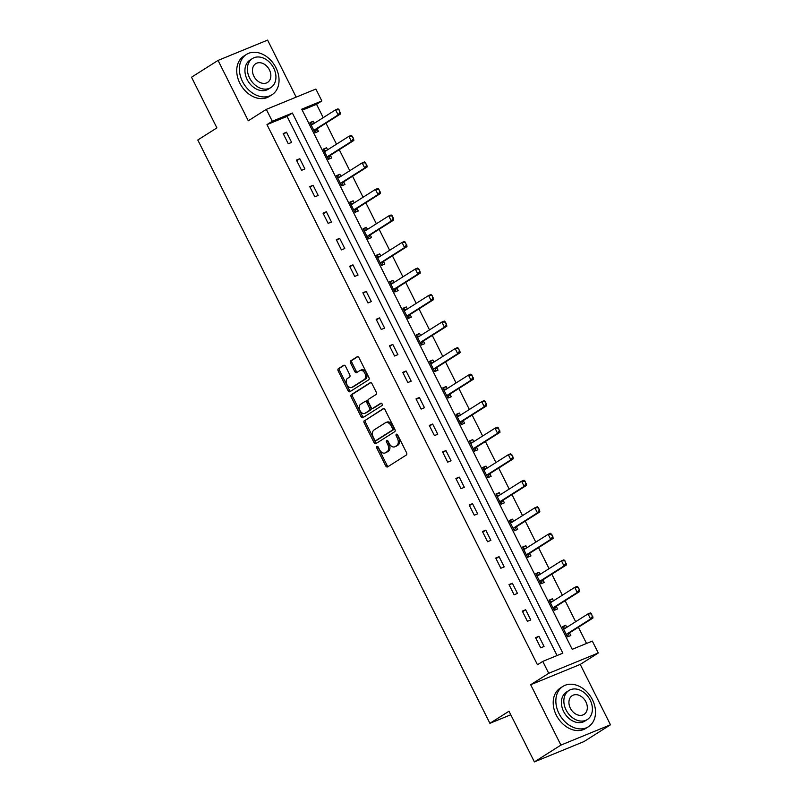 <?xml version="1.0" encoding="UTF-8"?>
<svg xmlns="http://www.w3.org/2000/svg" width="802" height="802" viewBox="0 0 802 802"><rect width="100%" height="100%" fill="white"/><g stroke="black" fill="none" stroke-linecap="round" stroke-linejoin="round"><path stroke-width="1.2" d="M376.98 446.513A1.313 0.852 -112.3 0 0 376.83 448.148L385.712 465.882A1.875 1.223 -112.3 0 0 387.466 466.954A1.875 1.223 -112.3 0 0 387.597 466.894L406.343 455.015A1.875 1.223 -112.3 0 0 406.544 452.689L397.662 434.955A1.313 0.852 -112.3 0 0 396.208 435.877L397.361 438.173A5.995 3.91 -112.3 0 1 396.699 445.621L395.135 446.614A5.995 3.91 -112.3 0 1 394.734 446.824A5.995 3.91 -112.3 0 1 389.13 443.386L387.978 441.09A1.313 0.852 -112.3 0 0 386.524 442.012L387.667 444.308A5.995 3.91 -112.3 0 1 387.015 451.757L385.451 452.749A5.995 3.91 -112.3 0 1 385.05 452.96A5.995 3.91 -112.3 0 1 379.436 449.521L378.293 447.225A1.313 0.852 -112.3 0 0 376.98 446.513M377.963 446.764A1.313 0.852 -112.3 0 0 378.173 447.596L387.055 465.33A1.875 1.223 -112.3 0 0 388.298 466.453M397.341 434.494A1.313 0.852 -112.3 0 0 397.551 435.326L398.694 437.621L397.361 438.173M387.657 440.629A1.313 0.852 -112.3 0 0 387.857 441.461L389.01 443.757L387.667 444.308M345.532 366.334A1.875 1.223 -112.3 0 0 343.787 365.261A1.875 1.223 -112.3 0 0 343.657 365.321L338.394 368.649A1.875 1.223 -112.3 0 0 338.193 370.985L348.058 390.684A1.875 1.223 -112.3 0 0 349.812 391.757A1.875 1.223 -112.3 0 0 349.933 391.687L368.679 379.817A1.875 1.223 -112.3 0 0 368.89 377.481L359.025 357.792A1.875 1.223 -112.3 0 0 357.271 356.71A1.875 1.223 -112.3 0 0 357.151 356.78L350.795 360.8A1.875 1.223 -112.3 0 0 350.584 363.136L354.805 371.567A1.875 1.223 -112.3 0 0 356.559 372.639A1.875 1.223 -112.3 0 0 356.69 372.569L359.837 370.574A5.012 3.268 -112.3 0 1 360.168 370.404A5.012 3.268 -112.3 0 1 364.98 373.542A5.012 3.268 -112.3 0 1 364.308 379.506L351.968 387.326A5.012 3.268 -112.3 0 1 351.627 387.496A5.012 3.268 -112.3 0 1 346.815 384.358A5.012 3.268 -112.3 0 1 347.497 378.394L349.552 377.09A1.875 1.223 -112.3 0 0 349.752 374.765L345.532 366.334M272.289 121.262L266.324 109.363L315.878 89.052L321.843 100.952L301.752 109.182L572.227 649.319L592.317 641.089L598.282 652.988L548.728 673.299L542.764 661.399L562.854 653.159L292.379 113.032L272.289 121.262L266.986 124.621L537.46 664.758L542.764 661.399M534.393 761.9L560.919 745.098L610.472 724.787L583.946 741.589L534.393 761.9L509.009 711.224L489.912 723.314L197.803 139.989L216.901 127.889L191.528 77.213L218.054 60.411L248.289 120.781L266.324 109.363M610.472 724.787L580.247 664.417L530.683 684.728L560.919 745.098M530.683 684.728L548.728 673.299M364.399 420.569A1.875 1.223 -112.3 0 0 364.188 422.895L374.053 442.594A1.875 1.223 -112.3 0 0 375.807 443.666A1.875 1.223 -112.3 0 0 375.927 443.606L394.684 431.727A1.875 1.223 -112.3 0 0 394.885 429.401L385.02 409.702A1.875 1.223 -112.3 0 0 383.266 408.629A1.875 1.223 -112.3 0 0 383.145 408.699L365.732 420.017A1.875 1.223 -112.3 0 0 365.532 422.353L375.396 442.042A1.875 1.223 -112.3 0 0 376.629 443.165M361.05 416.639L351.196 396.94A1.875 1.223 -112.3 0 1 351.396 394.614L370.143 382.734A1.875 1.223 -112.3 0 1 370.273 382.674A1.875 1.223 -112.3 0 1 372.028 383.747L376.248 392.178A1.875 1.223 -112.3 0 1 376.038 394.504L368.439 399.326A1.875 1.223 -112.3 0 0 368.228 401.652L371.025 407.246A1.875 1.223 -112.3 0 0 372.78 408.318A1.875 1.223 -112.3 0 0 372.91 408.248L380.82 403.236A1.313 0.852 -112.3 0 1 381.993 405.571L362.935 417.652A1.875 1.223 -112.3 0 1 362.805 417.712A1.875 1.223 -112.3 0 1 361.05 416.639L362.394 416.088L352.529 396.388L351.196 396.94M296.169 97.132L267.607 40.1L218.054 60.411M489.912 723.314L510.784 714.762M557.059 655.535L287.076 116.39L266.986 124.621M544.047 646.482L538.934 636.277L535.586 637.65L540.698 647.856L544.047 646.482M530.764 619.946L525.651 609.741L522.303 611.114L527.415 621.319L530.764 619.946M517.47 593.42L512.368 583.214L509.019 584.588L514.122 594.793L517.47 593.42M504.187 566.884L499.085 556.688L495.736 558.052L500.839 568.257L504.187 566.884M490.904 540.358L485.791 530.152L482.443 531.525L487.556 541.731L490.904 540.358M477.621 513.831L472.508 503.626L469.16 504.999L474.273 515.195L477.621 513.831M464.338 487.295L459.225 477.09L455.877 478.463L460.99 488.669L464.338 487.295M451.045 460.769L445.942 450.564L442.594 451.937L447.696 462.142L451.045 460.769M437.762 434.233L432.649 424.027L429.301 425.401L434.413 435.606L437.762 434.233M424.479 407.707L419.366 397.501L416.017 398.875L421.13 409.08L424.479 407.707M411.195 381.171L406.083 370.975L402.734 372.339L407.847 382.544L411.195 381.171M397.902 354.644L392.8 344.439L389.451 345.812L394.554 356.018L397.902 354.644M384.619 328.118L379.506 317.913L376.158 319.286L381.271 329.482L384.619 328.118M371.336 301.582L366.223 291.377L362.875 292.75L367.988 302.955L371.336 301.582M358.053 275.056L352.94 264.85L349.592 266.224L354.705 276.429L358.053 275.056M344.76 248.52L339.657 238.314L336.309 239.688L341.411 249.893L344.76 248.52M331.477 221.994L326.374 211.788L323.026 213.162L328.128 223.367L331.477 221.994M318.193 195.457L313.081 185.262L309.732 186.625L314.845 196.831L318.193 195.457M304.91 168.931L299.798 158.726L296.449 160.099L301.562 170.305L304.91 168.931M291.627 142.405L286.514 132.2L283.166 133.573L288.279 143.769L291.627 142.405M586.523 643.465L578.402 627.244M575.646 621.73L565.119 600.708M562.352 595.204L551.826 574.182M549.069 568.668L538.543 547.656M535.786 542.142L525.26 521.12M522.503 515.606L511.977 494.593M509.21 489.08L498.684 468.057M495.927 462.553L485.4 441.531M482.644 436.017L472.117 414.995M469.36 409.491L458.834 388.469M456.067 382.955L445.551 361.943M442.784 356.429L432.258 335.406M429.501 329.893L418.975 308.88M416.218 303.367L405.692 282.344M402.935 276.84L392.409 255.818M389.642 250.304L379.115 229.282M376.359 223.778L365.832 202.756M363.075 197.242L352.549 176.229M349.792 170.716L339.266 149.693M336.499 144.18L325.973 123.167M323.216 117.653L316.539 104.31L302.244 110.175M566.753 627.354L565.721 625.299L562.372 626.673L567.485 636.868L570.834 635.505L569.52 632.878M553.47 600.828L552.438 598.763L549.089 600.137L554.202 610.342L557.55 608.969L556.237 606.352M540.187 574.302L539.155 572.237L535.806 573.61L540.909 583.816L544.257 582.442L542.954 579.816M526.904 547.766L525.871 545.701L522.523 547.074L527.626 557.28L530.974 555.906L529.661 553.29M513.611 521.24L512.578 519.175L509.23 520.548L514.343 530.754L517.691 529.38L516.378 526.764M500.328 494.704L499.295 492.649L495.947 494.012L501.06 504.217L504.408 502.844L503.095 500.227M487.045 468.178L486.012 466.112L482.664 467.486L487.776 477.691L491.125 476.318L489.811 473.701M473.761 441.641L472.729 439.586L469.381 440.96L474.483 451.155L477.832 449.792L476.528 447.165M460.468 415.115L459.436 413.05L456.087 414.423L461.2 424.629L464.548 423.255L463.235 420.639M447.185 388.589L446.153 386.524L442.804 387.897L447.917 398.103L451.265 396.729L449.952 394.103M433.902 362.053L432.869 359.988L429.521 361.361L434.634 371.567L437.982 370.193L436.669 367.577M420.619 335.527L419.586 333.462L416.238 334.835L421.341 345.04L424.689 343.667L423.386 341.05M407.326 308.991L406.293 306.935L402.945 308.299L408.058 318.504L411.406 317.131L410.093 314.514M394.043 282.464L393.01 280.399L389.662 281.773L394.774 291.978L398.123 290.605L396.81 287.988M380.76 255.928L379.727 253.873L376.379 255.247L381.491 265.442L384.84 264.079L383.526 261.452M367.476 229.402L366.444 227.337L363.095 228.71L368.198 238.916L371.547 237.542L370.243 234.926M354.193 202.876L353.161 200.811L349.812 202.184L354.915 212.39L358.263 211.016L356.95 208.39M340.9 176.34L339.868 174.275L336.519 175.648L341.632 185.853L344.98 184.48L343.667 181.864M327.617 149.814L326.584 147.748L323.236 149.122L328.349 159.327L331.697 157.954L330.384 155.337M314.334 123.277L313.301 121.222L309.953 122.586L315.066 132.791L318.414 131.418L317.101 128.801M316.539 104.31L321.843 100.952M580.247 664.417L598.282 652.988M287.076 116.39L292.379 113.032M565.721 625.299L562.663 627.234M538.934 636.277L535.876 638.212M525.651 609.741L522.583 611.685M552.438 598.763L549.37 600.708M512.368 583.214L509.3 585.149M539.155 572.237L536.087 574.172M499.085 556.688L496.017 558.623M525.871 545.701L522.804 547.646M485.791 530.152L482.734 532.097M512.578 519.175L509.521 521.12M472.508 503.626L469.441 505.561M499.295 492.649L496.227 494.583M459.225 477.09L456.158 479.035M486.012 466.112L482.944 468.057M445.942 450.564L442.874 452.498M472.729 439.586L469.661 441.521M432.649 424.027L429.591 425.972M459.436 413.05L456.378 414.995M419.366 397.501L416.308 399.446M446.153 386.524L443.095 388.459M406.083 370.975L403.015 372.91M432.869 359.988L429.802 361.933M392.8 344.439L389.732 346.384M419.586 333.462L416.519 335.406M379.506 317.913L376.449 319.848M406.293 306.935L403.236 308.87M366.223 291.377L363.166 293.321M393.01 280.399L389.952 282.344M352.94 264.85L349.873 266.785M379.727 253.873L376.659 255.808M339.657 238.314L336.589 240.259M366.444 227.337L363.376 229.282M326.374 211.788L323.306 213.733M353.161 200.811L350.093 202.746M313.081 185.262L310.023 187.197M339.868 174.275L336.81 176.219M299.798 158.726L296.73 160.671M326.584 147.748L323.517 149.693M286.514 132.2L283.447 134.135M313.301 121.222L310.234 123.157M385.05 452.96L386.384 452.408A5.995 3.91 -112.3 0 0 386.785 452.198L385.451 452.749M389.01 443.757A5.995 3.91 -112.3 0 1 388.348 451.215L386.785 452.198M394.734 446.824L396.078 446.273A5.995 3.91 -112.3 0 0 396.479 446.062L395.135 446.614M398.694 437.621A5.995 3.91 -112.3 0 1 398.043 445.08L396.479 446.062M383.787 408.589L365.732 420.017M374.594 439.837A1.313 0.852 -112.3 0 0 375.907 440.539L392.368 430.123A1.313 0.852 -112.3 0 0 392.509 428.489L391.296 426.073A5.995 3.91 -112.3 0 0 385.692 422.634A5.995 3.91 -112.3 0 0 385.291 422.834L374.043 429.962A5.995 3.91 -112.3 0 0 373.381 437.411L374.594 439.837M377.06 440.067A1.313 0.852 -112.3 0 0 377.251 439.997L375.907 440.539M385.692 422.634L387.025 422.083A5.995 3.91 -112.3 0 1 392.639 425.521L393.852 427.937A1.313 0.852 -112.3 0 1 393.702 429.571L377.251 439.997M370.785 382.634L352.74 394.063A1.875 1.223 -112.3 0 0 352.529 396.388M373.983 407.807A1.875 1.223 -112.3 0 0 374.123 407.767A1.875 1.223 -112.3 0 0 374.243 407.707L381.371 403.195M360.549 404.318A5.012 3.268 -112.3 0 0 359.867 410.283A5.012 3.268 -112.3 0 0 364.679 413.421A5.012 3.268 -112.3 0 0 365.02 413.251L369.361 410.494A1.875 1.223 -112.3 0 0 369.572 408.168L366.775 402.574A1.875 1.223 -112.3 0 0 365.02 401.501A1.875 1.223 -112.3 0 0 364.89 401.561L360.549 404.318M365.662 412.98A5.012 3.268 -112.3 0 0 366.023 412.87A5.012 3.268 -112.3 0 0 366.354 412.699L365.02 413.251M365.151 401.461L366.233 401.01A1.875 1.223 -112.3 0 1 366.354 400.95A1.875 1.223 -112.3 0 1 368.108 402.023L370.915 407.616A1.875 1.223 -112.3 0 1 370.704 409.942L366.354 412.699M362.394 416.088A1.875 1.223 -112.3 0 0 363.637 417.2M352.609 387.055A5.012 3.268 -112.3 0 0 352.97 386.945A5.012 3.268 -112.3 0 0 353.301 386.775L351.968 387.326M360.168 370.404L361.512 369.852A5.012 3.268 -112.3 0 1 366.324 372.99A5.012 3.268 -112.3 0 1 365.652 378.955L353.301 386.775M357.782 356.669L352.128 360.258A1.875 1.223 -112.3 0 0 351.928 362.584L356.148 371.015A1.875 1.223 -112.3 0 0 357.391 372.128M344.299 365.221L339.737 368.108A1.875 1.223 -112.3 0 0 339.527 370.434L349.391 390.133A1.875 1.223 -112.3 0 0 350.634 391.246M565.911 627.896L563.074 628.066M563.746 628.106L563.235 628.096M567.375 636.357L569.36 633.079A1.905 1.243 67.7 0 1 569.641 632.788L592.989 618.011L590.573 618.994L588.016 613.891L564.668 628.678A1.905 1.243 67.7 0 1 564.548 628.748A1.905 1.243 67.7 0 1 564.307 628.798L563.485 628.888M591.044 613.881L588.016 613.891L590.432 612.908L591.445 613.72L592.317 616.437L591.445 613.72M566.453 634.813L566.944 634.061A1.905 1.243 67.7 0 1 567.225 633.78L590.573 618.994L592.317 616.437M567.455 636.517L567.585 635.785M592.718 616.267L592.989 618.011M558.944 713.429A23.87 17.975 57.7 0 0 588.447 726.732A23.87 17.975 57.7 0 0 592.427 699.705A23.87 17.975 57.7 0 0 562.914 686.402A23.87 17.975 57.7 0 0 558.944 713.429M562.914 686.402L560.257 688.086A23.87 17.975 57.7 0 0 556.287 715.113A23.87 17.975 57.7 0 0 585.801 728.406L588.447 726.732M587.315 719.534L584.879 721.088A17.183 12.942 -122.3 0 1 563.626 711.504A17.183 12.942 -122.3 0 1 566.483 692.046L568.929 690.502A17.183 12.942 57.7 0 0 566.072 709.96A17.183 12.942 57.7 0 0 587.315 719.534A17.183 12.942 57.7 0 0 590.172 700.086A17.183 12.942 57.7 0 0 568.929 690.502M585.891 701.84A11.078 8.341 57.7 0 0 572.197 695.665A11.078 8.341 57.7 0 0 570.352 708.206A11.078 8.341 57.7 0 0 584.046 714.381A11.078 8.341 57.7 0 0 585.891 701.84M242.475 81.463A23.87 17.975 57.7 0 0 271.988 94.756A23.87 17.975 57.7 0 0 275.958 67.739A23.87 17.975 57.7 0 0 246.445 54.436A23.87 17.975 57.7 0 0 242.475 81.463M246.445 54.436L243.798 56.12A23.87 17.975 57.7 0 0 239.818 83.137A23.87 17.975 57.7 0 0 269.332 96.441L271.988 94.756M270.845 87.568L268.409 89.112A17.183 12.942 -122.3 0 1 247.156 79.538A17.183 12.942 -122.3 0 1 250.023 60.08L252.46 58.536A17.183 12.942 57.7 0 0 249.602 77.994A17.183 12.942 57.7 0 0 270.845 87.568A17.183 12.942 57.7 0 0 273.713 68.11A17.183 12.942 57.7 0 0 252.46 58.536M269.422 69.874A11.078 8.341 57.7 0 0 255.728 63.699A11.078 8.341 57.7 0 0 253.883 76.24A11.078 8.341 57.7 0 0 267.577 82.406A11.078 8.341 57.7 0 0 269.422 69.874M552.628 601.36L549.791 601.54M550.453 601.58L549.951 601.56M554.092 609.821L556.077 606.543A1.905 1.243 67.7 0 1 556.357 606.262L579.696 591.475L577.29 592.467L574.733 587.365L551.385 602.152A1.905 1.243 67.7 0 1 551.265 602.212A1.905 1.243 67.7 0 1 551.024 602.272L550.202 602.352M577.761 587.355L574.733 587.365L577.139 586.372L579.435 589.741L578.162 587.184M553.169 608.287L553.661 607.535A1.905 1.243 67.7 0 1 553.941 607.254L577.29 592.467L579.034 589.901M554.172 609.991L554.302 609.259M579.435 589.741L579.696 591.475M539.345 574.833L536.508 575.004M537.17 575.044L536.668 575.034M540.799 583.295L542.784 580.016A1.905 1.243 67.7 0 1 543.064 579.736L566.413 564.949L564.006 565.931L561.45 560.829L538.102 575.615A1.905 1.243 67.7 0 1 537.972 575.686A1.905 1.243 67.7 0 1 537.741 575.746L536.909 575.826M564.468 560.819L561.45 560.829L563.856 559.846L564.869 560.658L565.751 563.375L564.869 560.658M539.886 581.761L540.378 580.999A1.905 1.243 67.7 0 1 540.658 580.718L564.006 565.931L565.751 563.375M540.889 583.455L541.019 582.723M566.152 563.204L566.413 564.949M526.052 548.307L523.215 548.478M523.886 548.518L523.385 548.498M527.515 556.758L529.5 553.48A1.905 1.243 67.7 0 1 529.781 553.2L553.129 538.413L550.713 539.405L548.167 534.302L524.819 549.089A1.905 1.243 67.7 0 1 524.688 549.149A1.905 1.243 67.7 0 1 524.458 549.21L523.626 549.29M551.185 534.292L548.167 534.302L550.573 533.31L552.869 536.678L551.586 534.132M526.603 555.225L527.094 554.473A1.905 1.243 67.7 0 1 527.375 554.192L550.713 539.405L552.458 536.839M527.606 556.929L527.736 556.197M552.869 536.678L553.129 538.413M512.769 521.771L509.932 521.942M510.603 521.982L510.092 521.972M514.232 530.232L516.217 526.954A1.905 1.243 67.7 0 1 516.498 526.673L539.846 511.887L537.43 512.869L534.874 507.776L511.536 522.553A1.905 1.243 67.7 0 1 511.405 522.623A1.905 1.243 67.7 0 1 511.165 522.683L510.343 522.764M537.901 507.766L534.874 507.776L537.29 506.784L539.576 510.152L538.302 507.596M513.31 528.698L513.801 527.947A1.905 1.243 67.7 0 1 514.082 527.656L537.43 512.869L539.175 510.313M514.313 530.393L514.443 529.671M539.576 510.152L539.846 511.887M499.486 495.245L496.649 495.415M497.32 495.456L496.809 495.446M500.949 503.696L502.934 500.428A1.905 1.243 67.7 0 1 503.215 500.137L526.553 485.35L524.147 486.343L521.591 481.24L498.242 496.027A1.905 1.243 67.7 0 1 498.122 496.087A1.905 1.243 67.7 0 1 497.882 496.147L497.06 496.227M524.618 481.23L521.591 481.24L524.007 480.258L525.019 481.07L525.891 483.786L525.019 481.07M500.027 502.162L500.518 501.41A1.905 1.243 67.7 0 1 500.799 501.13L524.147 486.343L525.891 483.786M501.029 503.867L501.16 503.135M526.292 483.616L526.553 485.35M486.202 468.709L483.365 468.879M484.027 468.929L483.526 468.909M487.666 477.17L489.641 473.892A1.905 1.243 67.7 0 1 489.922 473.611L513.27 458.824L510.864 459.817L508.308 454.714L484.959 469.491A1.905 1.243 67.7 0 1 484.829 469.561A1.905 1.243 67.7 0 1 484.598 469.621L483.766 469.701M511.325 454.704L508.308 454.714L510.714 453.721L513.009 457.09L511.726 454.533M486.744 475.636L487.235 474.884A1.905 1.243 67.7 0 1 487.516 474.594L510.864 459.817L512.608 457.25M487.746 477.34L487.877 476.609M513.009 457.09L513.27 458.824M472.909 442.183L470.072 442.353M470.744 442.393L470.243 442.383M474.373 450.644L476.358 447.366A1.905 1.243 67.7 0 1 476.639 447.075L499.987 432.298L497.571 433.28L495.024 428.178L471.676 442.965A1.905 1.243 67.7 0 1 471.546 443.035A1.905 1.243 67.7 0 1 471.315 443.085L470.483 443.175M498.042 428.168L495.024 428.178L497.43 427.195L498.443 428.007L499.325 430.724L498.443 428.007M473.461 449.1L473.952 448.348A1.905 1.243 67.7 0 1 474.233 448.067L497.571 433.28L499.325 430.724M474.463 450.804L474.594 450.072M499.726 430.554L499.987 432.298M459.626 415.647L456.789 415.827M457.461 415.867L456.95 415.847M461.09 424.108L463.075 420.829A1.905 1.243 67.7 0 1 463.355 420.549L486.704 405.762L484.288 406.754L481.731 401.652L458.393 416.438A1.905 1.243 67.7 0 1 458.263 416.499A1.905 1.243 67.7 0 1 458.032 416.559L457.2 416.639M484.759 401.642L481.731 401.652L484.147 400.659L486.433 404.028L485.16 401.471M460.168 422.574L460.659 421.822A1.905 1.243 67.7 0 1 460.939 421.541L484.288 406.754L486.032 404.188M461.17 424.278L461.31 423.546M486.433 404.028L486.704 405.762M446.343 389.12L443.506 389.291M444.178 389.331L443.666 389.321M447.807 397.581L449.792 394.303A1.905 1.243 67.7 0 1 450.072 394.023L473.411 379.236L471.005 380.218L468.448 375.115L445.1 389.902A1.905 1.243 67.7 0 1 444.98 389.972A1.905 1.243 67.7 0 1 444.739 390.033L443.917 390.113M471.476 375.105L468.448 375.115L470.864 374.133L471.877 374.945L472.749 377.662L471.877 374.945M446.884 396.048L447.376 395.286A1.905 1.243 67.7 0 1 447.656 395.005L471.005 380.218L472.749 377.662M447.887 397.742L448.017 397.02M473.15 377.491L473.411 379.236M433.06 362.594L430.223 362.765M430.885 362.805L430.383 362.785M434.524 371.045L436.499 367.767A1.905 1.243 67.7 0 1 436.779 367.486L460.127 352.7L457.721 353.692L455.165 348.589L431.817 363.376A1.905 1.243 67.7 0 1 431.687 363.436A1.905 1.243 67.7 0 1 431.456 363.496L430.634 363.577M458.183 348.579L455.165 348.589L457.571 347.597L458.594 348.419L459.466 351.126L458.594 348.419M433.601 369.511L434.093 368.76A1.905 1.243 67.7 0 1 434.373 368.479L457.721 353.692L459.466 351.126M434.604 371.216L434.734 370.484M459.867 350.965L460.127 352.7M419.767 336.058L416.94 336.228M417.601 336.269L417.1 336.259M421.23 344.519L423.215 341.241A1.905 1.243 67.7 0 1 423.496 340.96L446.844 326.173L444.438 327.156L441.882 322.063L418.534 336.84A1.905 1.243 67.7 0 1 418.403 336.91A1.905 1.243 67.7 0 1 418.173 336.97L417.341 337.051M444.899 322.053L441.882 322.063L444.288 321.071L446.584 324.439L445.3 321.883M420.318 342.985L420.809 342.233A1.905 1.243 67.7 0 1 421.09 341.943L444.438 327.156L446.183 324.599M421.321 344.68L421.451 343.958M446.584 324.439L446.844 326.173M406.484 309.532L403.647 309.702M404.318 309.742L403.817 309.732M407.947 317.983L409.932 314.715A1.905 1.243 67.7 0 1 410.213 314.424L433.561 299.637L431.145 300.63L428.589 295.527L405.251 310.314A1.905 1.243 67.7 0 1 405.12 310.384A1.905 1.243 67.7 0 1 404.89 310.434L404.058 310.514M431.616 295.517L428.589 295.527L431.005 294.545L432.017 295.357L432.89 298.073L432.017 295.357M407.025 316.449L407.516 315.697A1.905 1.243 67.7 0 1 407.807 315.417L431.145 300.63L432.89 298.073M408.028 318.153L408.168 317.422M433.291 297.903L433.561 299.637M393.201 282.996L390.363 283.166M391.035 283.216L390.524 283.196M394.664 291.457L396.649 288.179A1.905 1.243 67.7 0 1 396.93 287.898L420.278 273.111L417.862 274.104L415.306 269.001L391.957 283.778A1.905 1.243 67.7 0 1 391.837 283.848A1.905 1.243 67.7 0 1 391.597 283.908L390.774 283.988M418.333 268.991L415.306 269.001L417.722 268.008L420.007 271.377L418.734 268.82M393.742 289.923L394.233 289.171A1.905 1.243 67.7 0 1 394.514 288.88L417.862 274.104L419.606 271.537M394.744 291.627L394.875 290.895M420.007 271.377L420.278 273.111M379.917 256.47L377.08 256.64M377.742 256.68L377.241 256.67M381.381 264.931L383.356 261.652A1.905 1.243 67.7 0 1 383.647 261.362L406.985 246.585L404.579 247.567L402.023 242.465L378.674 257.252A1.905 1.243 67.7 0 1 378.554 257.322A1.905 1.243 67.7 0 1 378.313 257.372L377.491 257.462M405.05 242.455L402.023 242.465L404.429 241.482L405.451 242.294L406.323 245.011L405.451 242.294M380.459 263.387L380.95 262.635A1.905 1.243 67.7 0 1 381.231 262.354L404.579 247.567L406.323 245.011M381.461 265.091L381.592 264.359M406.724 244.841L406.985 246.585M366.634 229.933L363.797 230.114M364.459 230.154L363.958 230.134M368.088 238.394L370.073 235.116A1.905 1.243 67.7 0 1 370.354 234.836L393.702 220.049L391.296 221.041L388.739 215.939L365.391 230.725A1.905 1.243 67.7 0 1 365.261 230.786A1.905 1.243 67.7 0 1 365.03 230.846L364.198 230.926M391.757 215.928L388.739 215.939L391.145 214.946L393.441 218.314L392.158 215.758M367.176 236.861L367.667 236.109A1.905 1.243 67.7 0 1 367.948 235.828L391.296 221.041L393.04 218.475M368.178 238.565L368.308 237.833M393.441 218.314L393.702 220.049M353.341 203.407L350.504 203.578M351.176 203.618L350.674 203.608M354.805 211.868L356.79 208.59A1.905 1.243 67.7 0 1 357.07 208.309L380.419 193.523L378.003 194.505L375.456 189.402L352.108 204.189A1.905 1.243 67.7 0 1 351.978 204.259A1.905 1.243 67.7 0 1 351.747 204.32L350.915 204.4M378.474 189.392L375.456 189.402L377.862 188.42L378.875 189.232L379.747 191.949L378.875 189.232M353.893 210.335L354.384 209.573A1.905 1.243 67.7 0 1 354.664 209.292L378.003 194.505L379.747 191.949M354.895 212.029L355.025 211.307M380.158 191.778L380.419 193.523M340.058 176.881L337.221 177.052M337.893 177.092L337.381 177.072M341.522 185.332L343.507 182.054A1.905 1.243 67.7 0 1 343.787 181.773L367.136 166.986L364.72 167.979L362.163 162.876L338.825 177.663A1.905 1.243 67.7 0 1 338.695 177.723A1.905 1.243 67.7 0 1 338.454 177.783L337.632 177.864M365.191 162.866L362.163 162.876L364.579 161.884L365.592 162.706L366.464 165.412L365.592 162.706M340.599 183.798L341.091 183.046A1.905 1.243 67.7 0 1 341.371 182.766L364.72 167.979L366.464 165.412M341.602 185.503L341.732 184.771M366.865 165.252L367.136 166.986M326.775 150.345L323.938 150.515M324.599 150.555L324.098 150.545M328.239 158.806L330.223 155.528A1.905 1.243 67.7 0 1 330.504 155.247L353.842 140.46L351.436 141.443L348.88 136.35L325.532 151.127A1.905 1.243 67.7 0 1 325.411 151.197A1.905 1.243 67.7 0 1 325.171 151.257L324.349 151.337M351.908 136.34L348.88 136.35L351.296 135.358L353.582 138.726L352.309 136.17M327.316 157.272L327.807 156.52A1.905 1.243 67.7 0 1 328.088 156.23L351.436 141.443L353.181 138.886M328.319 158.966L328.449 158.245M353.582 138.726L353.842 140.46M313.492 123.819L310.655 123.989M311.316 124.029L310.815 124.019M314.955 132.27L316.93 129.002A1.905 1.243 67.7 0 1 317.211 128.711L340.559 113.924L338.153 114.917L335.597 109.814L312.249 124.601A1.905 1.243 67.7 0 1 312.118 124.671A1.905 1.243 67.7 0 1 311.888 124.721L311.056 124.801M338.614 109.804L335.597 109.814L338.003 108.831L339.015 109.643L339.898 112.36L339.015 109.643M314.033 130.736L314.524 129.984A1.905 1.243 67.7 0 1 314.805 129.703L338.153 114.917L339.898 112.36M315.036 132.44L315.166 131.708M340.299 112.19L340.559 113.924M378.173 447.596L376.83 448.148M397.551 435.326L396.208 435.877M387.857 441.461L386.524 442.012M388.348 451.215L387.015 451.757M398.043 445.08L396.699 445.621M387.055 465.33L385.712 465.882M375.396 442.042L374.053 442.594M365.532 422.353L364.188 422.895M393.702 429.571L392.368 430.123M393.852 427.937L392.509 428.489M392.639 425.521L391.296 426.073M352.74 394.063L351.396 394.614M374.243 407.707L372.91 408.248M370.704 409.942L369.361 410.494M370.915 407.616L369.572 408.168M368.108 402.023L366.775 402.574M365.652 378.955L364.308 379.506M356.148 371.015L354.805 371.567M351.928 362.584L350.584 363.136M352.128 360.258L350.795 360.8M349.391 390.133L348.058 390.684M339.527 370.434L338.193 370.985M339.737 368.108L338.394 368.649M569.641 632.788L567.225 633.78M569.36 633.079L566.944 634.061M556.357 606.262L553.941 607.254M556.077 606.543L553.661 607.535M543.064 579.736L540.658 580.718M542.784 580.016L540.378 580.999M529.781 553.2L527.375 554.192M529.5 553.48L527.094 554.473M516.498 526.673L514.082 527.656M516.217 526.954L513.801 527.947M503.215 500.137L500.799 501.13M502.934 500.428L500.518 501.41M489.922 473.611L487.516 474.594M489.641 473.892L487.235 474.884M476.639 447.075L474.233 448.067M476.358 447.366L473.952 448.348M463.355 420.549L460.939 421.541M463.075 420.829L460.659 421.822M450.072 394.023L447.656 395.005M449.792 394.303L447.376 395.286M436.779 367.486L434.373 368.479M436.499 367.767L434.093 368.76M423.496 340.96L421.09 341.943M423.215 341.241L420.809 342.233M410.213 314.424L407.807 315.417M409.932 314.715L407.516 315.697M396.93 287.898L394.514 288.88M396.649 288.179L394.233 289.171M383.647 261.362L381.231 262.354M383.356 261.652L380.95 262.635M370.354 234.836L367.948 235.828M370.073 235.116L367.667 236.109M357.07 208.309L354.664 209.292M356.79 208.59L354.384 209.573M343.787 181.773L341.371 182.766M343.507 182.054L341.091 183.046M330.504 155.247L328.088 156.23M330.223 155.528L327.807 156.52M317.211 128.711L314.805 129.703M316.93 129.002L314.524 129.984M377.161 440.037L375.817 440.589M374.123 407.767L372.78 408.318M366.023 412.87L364.679 413.421M366.354 400.95L365.02 401.501M352.97 386.945L351.627 387.496"/></g></svg>
